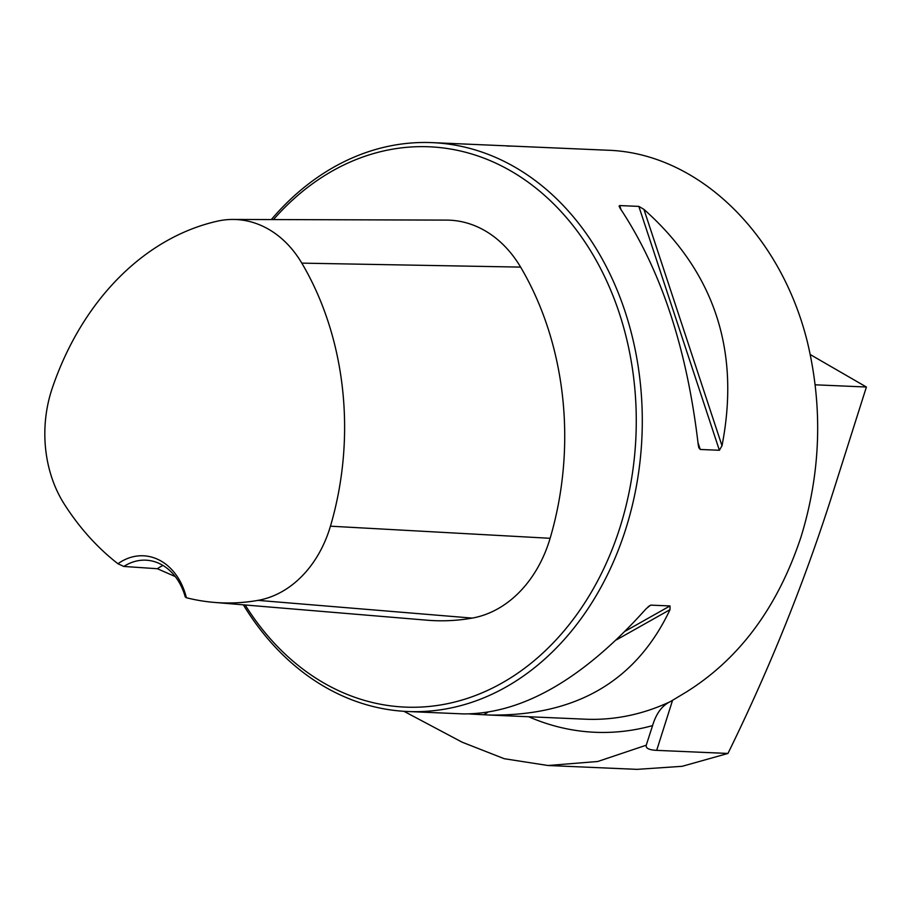 <?xml version="1.0" encoding="UTF-8"?>
<svg xmlns="http://www.w3.org/2000/svg" width="912" height="912" viewBox="0 0 912 912"><rect width="100%" height="100%" fill="white"/><g stroke="black" fill="none" stroke-linecap="round" stroke-linejoin="round"><path stroke-width="1.37" d="M637.169 769.352L682.176 766.308L727.958 753.449L656.686 750.359C649.07 749.983 645.582 748.262 646.243 745.207L597.748 761.497L548.021 765.51L504.268 758.716L462.122 742.186L403.948 711.303M815.214 384.807L866.4 387.019L810.278 354.574M727.958 753.449C769.625 668.553 804.475 582.027 832.508 493.871L866.4 387.019M243.367 604.838A284.704 222.186 -87.5 0 0 407.641 711.508A284.704 222.186 -87.5 0 0 625.689 529.222A284.704 222.186 -87.5 0 0 432.254 142.637A284.704 222.186 -87.5 0 0 271.331 219.564M646.243 745.207L652.57 725.599C656.207 713.458 662.146 705.443 670.4 701.59L686.348 692.003C739.632 658.669 777.856 606.947 801.055 536.803C820.834 472.302 822.955 407.39 807.416 342.08C780.341 232.685 697.27 152.954 607.517 150.218L432.254 142.637M507.072 146.057L513.513 146.148M407.641 711.508L463.33 713.914C522.245 714.13 583.224 679.03 646.243 608.623L650.655 605.123L670.012 605.944L670.012 609.661C636.086 681.321 575.723 716.444 488.9 715.019L469.771 714.005M643.929 209.372C714.461 272.095 740.487 350.892 721.996 445.763L719.386 450.277L700.245 449.456L698.843 447.781L698.227 444.737C687.01 348.578 660.995 269.781 620.16 208.346L619.077 206.123L619.693 205.565L638.845 206.397L643.929 209.372L721.996 445.763M123.861 566.455A56.943 44.437 92.5 0 1 145.806 560.173A56.943 44.437 92.5 0 1 185.261 596.938L186.367 597.725A61.207 47.766 -87.5 0 0 117.956 563.753L123.861 566.455L157.388 568.723L175.286 576.589M117.956 563.753A277.009 216.19 92.5 0 1 64.353 504.222A113.305 88.43 92.5 0 1 52.292 388.09A277.009 216.19 92.5 0 1 217.318 221.183A113.305 88.43 92.5 0 1 232.959 219.45A113.305 88.43 92.5 0 1 301.815 263.135A277.009 216.19 92.5 0 1 330.44 526.19A113.305 88.43 92.5 0 1 258.005 600.37A277.009 216.19 92.5 0 1 214.206 602.399A277.009 216.19 92.5 0 1 186.367 597.725M214.206 602.399L427.033 620.194A285.593 222.893 -87.5 0 0 472.199 618.097A121.889 95.133 -87.5 0 0 550.118 538.297A285.593 222.893 -87.5 0 0 520.604 267.102A121.889 95.133 -87.5 0 0 446.538 220.1L232.959 219.45M245.157 604.987A280.429 218.857 -87.5 0 0 619.932 527.569A280.429 218.857 -87.5 0 0 544.795 195.578A280.429 218.857 -87.5 0 0 273.475 219.575M157.388 568.723A56.943 44.437 92.5 0 1 162.952 565.44M656.686 750.359L672.577 700.268M670.4 701.59A284.704 222.186 92.5 0 1 585.299 719.192L488.9 715.019M652.57 725.599A297.369 232.07 92.5 0 1 528.675 716.741M258.005 600.37L472.199 618.097M330.44 526.19L550.118 538.297M301.815 263.135L520.604 267.102M650.86 605.112L648.204 606.605M670.012 605.944L625.427 631.07M479.199 713.515L477.706 714.358M670.012 609.661L616.478 639.836M487.635 712.466L483.622 714.734M638.845 206.397L719.386 450.277M619.693 205.565L621.026 209.6M698.011 442.719L700.245 449.456M637.169 769.363L548.853 765.544"/></g></svg>
